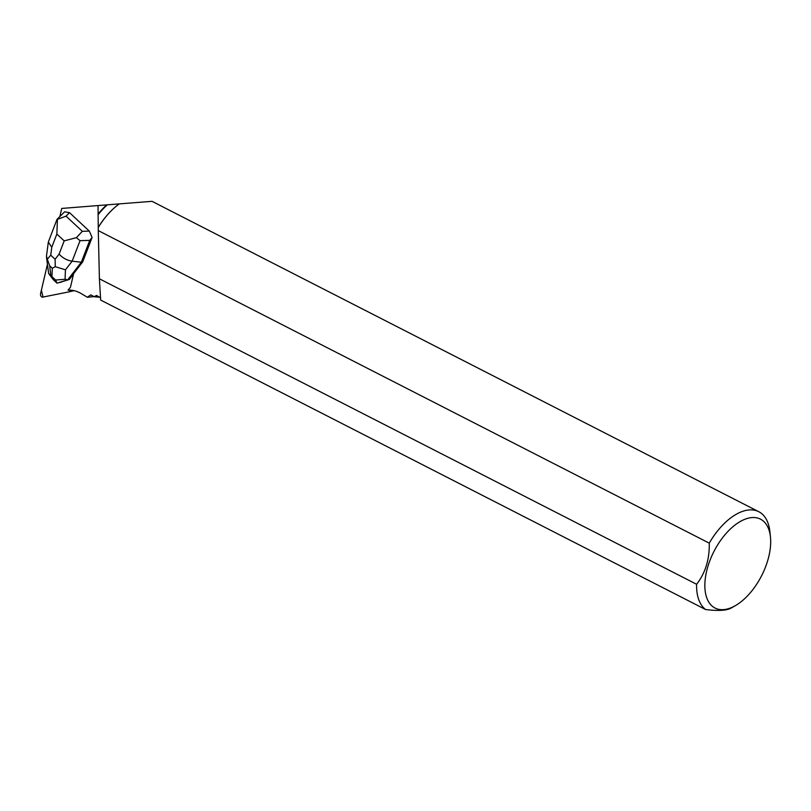 <?xml version="1.0" encoding="UTF-8"?>
<svg xmlns="http://www.w3.org/2000/svg" width="811" height="811" viewBox="0 0 811 811"><rect width="100%" height="100%" fill="white"/><g stroke="black" fill="none" stroke-linecap="round" stroke-linejoin="round"><path stroke-width="1.22" d="M47.332 264.71L40.55 293.805A2.321 1.571 -103.3 0 0 40.966 296.177A2.321 1.571 -103.3 0 0 42.598 297.13L68.915 291.889A2.321 1.571 -103.3 0 0 68.955 291.879A2.321 1.571 -103.3 0 0 69.969 290.673L68.915 291.889L43.074 297.039L41.361 290.328L47.332 264.71M56.983 219.416L64.616 211.823L69.533 212.664L89.311 231.105L92.099 237.461L89.747 240.36L80.046 240.664L72.149 261.172C66.999 260.392 62.65 258.03 59.112 254.086L64.191 240.887L76.396 237.643L82.337 231.328L89.311 231.105M100.351 297.647L96.458 295.427L94.309 296.745L90.741 294.88L87.355 297.262L81.394 293.683A41.006 27.686 76.7 0 0 68.012 290.145L70.04 287.804A3.487 2.352 -103.3 0 0 70.628 286.567L73.649 273.581L82.681 261.912L92.099 237.461M59.852 216.537L61.737 208.437L98.05 205.558L98.111 214.733A55.553 29.764 117.1 0 1 107.336 204.828L119.298 203.885A55.777 29.885 117.1 0 0 98.243 227.526L98.111 214.733M82.681 261.912L81.323 262.237L67.678 279.866L69.361 279.471L61.94 281.741A7.563 5.099 76.7 0 1 60.744 282.269A7.563 5.099 76.7 0 1 59.913 282.37L61.94 281.741M94.309 296.745L99.53 297.181M94.025 296.603L87.355 297.262M770.45 536.994A49.917 26.743 117.1 0 0 751.929 517.58A49.917 26.743 117.1 0 0 705.955 574.33A49.917 26.743 117.1 0 0 735.313 605.675A49.917 26.743 117.1 0 0 736.641 604.884A49.917 26.743 117.1 0 0 770.45 536.994L769.882 531.61A55.777 29.885 117.1 0 0 758.772 511.7L152.032 201.331L119.298 203.885A55.553 29.764 117.1 0 0 98.243 227.384M758.772 511.7A55.777 29.885 117.1 0 0 709.26 543.147L98.283 230.608L98.243 227.526M98.101 214.094A55.847 29.926 117.1 0 1 106.667 204.879L107.336 204.828M100.655 300.07L99.408 278.791L696.608 584.275A55.777 29.885 117.1 0 0 705.621 609.537L100.655 300.07M98.283 230.608L99.408 278.791M696.608 584.275C705.408 572.941 709.625 559.225 709.26 543.147M732.1 607.48C727.842 610.501 719.022 611.18 705.621 609.537M106.667 204.879L98.05 205.558M55.29 266.687L52.299 268.248L49.724 265.846L47.312 259.246L50.738 255.181L55.107 259.256L55.29 266.687L65.448 269.83L72.149 261.172L81.323 262.237L89.747 240.36M57.419 219.568L56.861 234.055L51.772 247.243L48.336 242.043L56.942 219.477M69.533 212.664L66.066 216.142L56.983 219.528M76.396 237.643L80.046 240.664M69.361 279.471L73.537 274.057M65.448 269.83L65.052 279.268L55.574 280.038L56.993 283.151L59.984 282.37M56.993 283.151L53.425 279.825L48.66 273.581L46.491 257.138M57.023 283.161L67.678 279.866L65.052 279.268M48.66 273.581L55.574 280.038M47.312 259.246L46.491 256.043M68.955 291.879L74.115 290.662L68.996 291.879M69.969 290.673L71.773 290.247M66.066 216.142L82.337 231.328M51.772 247.243L50.738 255.181M55.107 259.256L59.112 254.086M64.191 240.887L56.861 234.055M49.724 265.846L50.758 275.101M51.965 276.227L52.299 268.248M735.313 605.675L731.36 607.936M48.336 242.043L46.501 255.952"/></g></svg>
